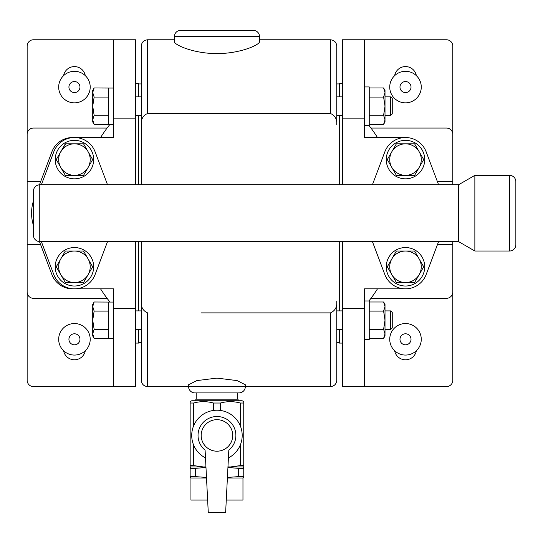 <?xml version="1.0" encoding="UTF-8"?>
<svg xmlns="http://www.w3.org/2000/svg" width="543" height="543" viewBox="0 0 543 543"><rect width="100%" height="100%" fill="white"/><g stroke="black" fill="none" stroke-linecap="round" stroke-linejoin="round"><path stroke-width="0.81" d="M227.395 477.996L242.965 477.996L242.965 500.069L226.268 500.069M207.643 500.069L190.946 500.069L190.946 477.996L206.516 477.996M242.965 477.996L243.753 477.541L243.753 467.421L243.753 468.331L243.753 467.421L242.965 466.966L230.354 466.966L243.753 466.966L243.753 401.664L242.178 400.754L191.733 400.754L190.152 401.664L190.152 403.028L193.593 403.028C200.197 401.223 206.842 401.223 213.514 403.028L213.514 410.447M190.946 477.996L190.152 477.392M227.931 467.503L238.431 468.331L238.431 476.632L243.753 476.632M238.431 476.632L227.422 477.419M206.483 477.419L195.48 476.632L195.48 468.331L205.98 467.503M195.48 468.331L190.152 468.331L190.152 476.632L195.48 476.632M190.152 476.632L190.152 477.541M238.431 468.331L243.753 468.331M190.152 467.421L190.946 466.966L205.953 466.966M227.958 466.966L230.354 466.966L227.965 466.885M190.152 403.028L190.152 466.966L203.557 466.966L193.593 465.602L193.593 444.941M237.698 399.18L237.698 392.901M196.213 399.18L196.213 392.901M240.318 444.941L240.318 465.602L230.354 466.966M240.318 465.602L243.753 465.602M190.152 465.602L193.593 465.602M205.946 466.878L203.557 466.966M195.833 400.754L195.833 399.18L238.078 399.18L238.078 400.754M220.39 410.447L220.39 403.028C226.994 401.223 233.639 401.223 240.318 403.028L243.753 403.028M240.318 403.028L240.318 425.929M193.593 425.929L193.593 403.028M213.514 403.028L220.39 403.028M205.492 457.905A25.222 25.222 0 0 1 216.956 410.209A25.222 25.222 0 0 1 228.42 457.905M228.813 450.174L225.623 512.68L208.281 512.68L205.098 450.174A18.917 18.917 0 0 1 216.956 416.515A18.917 18.917 0 0 1 228.813 450.174M201.188 435.438A15.767 15.767 0 0 1 216.956 419.671A15.767 15.767 0 0 1 232.716 435.438A15.767 15.767 0 0 1 216.956 451.199A15.767 15.767 0 0 1 201.188 435.438M88.095 258.902L83.547 251.022L74.445 251.022A15.767 15.767 0 0 1 88.095 274.67A15.767 15.767 0 0 1 74.445 282.55L83.547 282.55L92.649 266.789L88.095 258.902M74.445 251.022L65.343 251.022L60.789 258.902A15.767 15.767 0 0 1 74.445 251.022L65.343 251.022L56.241 266.789L65.343 282.55L70.149 282.55M56.499 266.341L56.241 266.789L60.789 274.67A15.767 15.767 0 0 1 60.789 258.902M60.789 274.67A15.767 15.767 0 0 0 74.445 282.55L65.343 282.55L60.789 274.67M55.21 266.789A19.236 19.236 0 0 1 74.445 247.554A19.236 19.236 0 0 1 93.674 266.789A19.236 19.236 0 0 1 74.445 286.018A19.236 19.236 0 0 1 55.21 266.789M78.864 282.55L83.547 282.55M41.343 241.56L107.548 241.56L95.093 274.575A22.073 22.073 0 0 1 53.791 274.575L41.343 241.56L39.761 241.56A6.306 6.306 0 0 1 33.456 235.255L33.456 191.116A6.306 6.306 0 0 1 39.761 184.81L39.761 241.56M426.146 151.796L438.601 184.81L426.146 151.796A22.073 22.073 0 0 0 384.851 151.796L372.396 184.81L458.482 184.81L458.482 241.56L107.548 241.56M372.396 184.81L39.761 184.81M51.904 274.575L39.449 241.554L51.904 274.575A22.073 22.073 0 0 0 72.552 288.856L113.541 288.856L113.541 308.248L135.607 308.248L135.607 241.56M135.607 184.81L135.607 39.775L113.541 39.775L113.541 118.13L135.607 118.13M113.541 118.13L113.541 137.515L72.552 137.515A22.073 22.073 0 0 0 51.904 151.796L39.449 184.817L51.904 151.796M372.396 241.56L384.851 274.575A22.073 22.073 0 0 0 426.146 274.575L438.601 241.56L458.482 241.56L474.86 251.022L474.86 175.355L509.544 175.355A6.306 6.306 0 0 1 515.85 181.661L515.85 244.717A6.306 6.306 0 0 1 509.544 251.022A6.306 6.306 0 0 0 515.85 244.717L515.85 233.931M41.343 184.81L53.791 151.796A22.073 22.073 0 0 1 95.093 151.796L107.548 184.81M458.482 184.81L474.86 175.355M33.456 213.189L33.456 225.494A40.99 40.99 0 0 1 33.456 200.876L33.456 191.116A6.306 6.306 0 0 1 39.449 184.817M113.541 137.515L113.541 124.306L113.541 137.515M113.541 308.248L113.541 386.596L135.607 386.596L135.607 308.248M113.541 288.856L113.541 302.071L113.541 288.856M474.86 251.022L509.544 251.022L509.544 175.355M108.498 115.279L94.136 115.279L92.731 119.827L92.731 121.937L94.136 124.374L92.731 119.827L94.136 124.374L108.498 124.374L108.498 88.047L113.541 88.047M108.498 124.306L113.541 124.306M72.552 137.515L100.57 137.515A141.879 141.879 0 0 1 110.005 124.306M135.607 83.289L138.764 83.289L138.764 96.871M135.607 343.088L138.764 343.088L138.764 329.499M138.764 115.476L138.764 184.81M138.764 241.56L138.764 310.901M92.731 333.85L92.731 320.2L94.136 329.302L92.731 333.85L92.731 335.968L94.136 338.404L92.731 333.85L94.136 338.404L113.541 338.33L108.498 338.33L108.498 302.071L113.541 302.071M364.509 308.248L342.443 308.248L342.443 386.596L364.509 386.596L364.509 288.856L364.509 300.965L364.509 288.856L405.499 288.856M368.928 125.406A141.879 141.879 0 0 1 377.48 137.515L405.499 137.515L364.509 137.515L364.509 118.13L342.443 118.13L342.443 184.81M342.443 308.248L342.443 241.56M108.498 88.047L94.136 87.973L92.731 92.52L94.136 87.973L92.731 90.409L92.731 92.52L94.136 97.075L108.498 97.075M108.498 302.071L94.136 301.996L92.731 306.551L94.136 301.996L92.731 304.433L92.731 306.551L94.136 311.098L108.498 311.098M386.263 266.789A19.236 19.236 0 0 1 405.499 247.554A19.236 19.236 0 0 1 424.728 266.789A19.236 19.236 0 0 1 405.499 286.018A19.236 19.236 0 0 1 386.263 266.789M364.509 118.13L364.509 39.775L342.443 39.775L342.443 118.13M93.674 159.588A19.236 19.236 0 0 1 74.445 178.823A19.236 19.236 0 0 1 55.21 159.588A19.236 19.236 0 0 1 74.445 140.352A19.236 19.236 0 0 1 93.674 159.588M424.728 159.588A19.236 19.236 0 0 1 405.499 178.823A19.236 19.236 0 0 1 386.263 159.588A19.236 19.236 0 0 1 405.499 140.352A19.236 19.236 0 0 1 424.728 159.588M40.637 244.717L27.15 244.717L27.15 292.012A6.306 6.306 0 0 0 33.456 298.317L107.086 298.317M107.086 128.06L33.456 128.06A6.306 6.306 0 0 0 27.15 134.365L27.15 244.717M40.637 181.661L27.15 181.661M94.136 115.279L92.731 106.177L94.136 97.075M138.764 342.457L141.282 342.457L141.282 329.499L135.607 329.499M141.282 301.467C140.854 307.033 142.952 310.84 147.594 312.89L147.594 386.596C143.759 386.222 141.662 384.118 141.282 380.29L141.282 241.56L141.282 310.901L135.607 310.901M138.764 83.921L141.282 83.921L141.282 96.871L135.607 96.871M339.287 83.921L336.762 83.921L336.762 46.08L336.762 124.904C337.21 119.372 335.106 115.564 330.456 113.48L147.594 113.48C142.952 115.537 140.847 119.345 141.282 124.904L141.282 184.81L141.282 115.476L135.607 115.476M94.136 329.302L108.498 329.302M92.731 306.551L92.731 320.2L94.136 311.098M389.698 262.622L387.295 266.789L396.397 282.55L414.601 282.55L423.703 266.789L414.601 251.022L396.397 251.022L387.295 266.789L396.397 282.55L414.601 282.55M364.509 300.965L369.24 300.965L369.24 339.436L364.509 339.436L369.24 339.436M342.443 83.289L339.287 83.289L339.287 96.871M342.443 343.088L339.287 343.088L339.287 329.499M339.287 310.901L339.287 241.56M339.287 184.81L339.287 115.476M364.509 86.941L369.24 86.941L369.24 125.406L364.509 125.406M65.601 143.82L56.241 159.588L65.343 175.355L83.547 175.355L92.649 159.588L83.547 143.82L83.025 143.82M401.209 143.82L396.397 143.82L387.295 159.588L396.397 175.355L414.601 175.355L423.703 159.588L414.601 143.82L409.917 143.82M27.15 292.012L27.15 380.29A6.306 6.306 0 0 0 33.456 386.596L115.428 386.596M113.541 39.775L33.456 39.775A6.306 6.306 0 0 0 27.15 46.08L27.15 134.365M92.731 119.827L92.731 92.52M92.731 121.937L94.136 124.374M141.282 124.904L141.282 46.08C141.662 42.252 143.759 40.148 147.594 39.775L147.594 113.48M92.731 335.968L94.136 338.404M396.397 251.022L391.849 258.902A15.767 15.767 0 0 1 419.148 258.902L414.601 251.022M65.343 143.82L56.241 159.588L60.789 167.468A15.767 15.767 0 0 1 74.445 143.82L65.343 143.82M88.095 151.707L83.547 143.82L74.445 143.82A15.767 15.767 0 0 1 88.095 167.468A15.767 15.767 0 0 1 60.789 167.468M414.601 143.82L396.397 143.82L391.849 151.707A15.767 15.767 0 0 0 391.849 167.468L396.397 175.355M391.849 167.468A15.767 15.767 0 0 0 421.266 159.588A15.767 15.767 0 0 0 391.849 151.707L387.295 159.588M370.964 128.06L446.489 128.06A6.306 6.306 0 0 1 452.794 134.365L452.794 181.661L437.414 181.661M370.964 298.317L446.489 298.317A6.306 6.306 0 0 0 452.794 292.012L452.794 244.717L437.414 244.717M85.299 350.73A11.036 11.036 0 0 1 63.585 350.73M85.299 75.64A11.036 11.036 0 0 0 63.585 75.64M147.594 386.596L188.577 386.596L188.577 384.749L196.831 380.595L216.983 378.104L237.108 380.602L245.334 384.749L245.334 386.596L330.456 386.596L330.456 312.89L201.032 312.89M330.456 312.89C335.099 310.834 337.203 307.026 336.762 301.467L336.762 380.29L336.762 301.467M336.762 124.904L336.762 83.921M281.586 312.89L232.879 312.89M419.148 258.902A15.767 15.767 0 0 1 405.499 282.55A15.767 15.767 0 0 1 391.849 258.902M383.596 329.302L385.007 333.85L385.007 306.551L383.596 301.996L385.007 306.551L383.596 311.098L385.007 320.2L383.596 329.302L369.24 329.302M385.007 333.85L383.596 338.404L385.007 335.968L385.007 333.85L383.596 338.404L369.24 338.404M369.24 301.996L383.596 301.996L385.007 304.433L385.007 306.551L383.596 311.098L369.24 311.098M339.287 342.457L336.762 342.457M385.007 92.52L383.596 97.075L385.007 106.177L385.007 90.409L383.596 87.973L385.007 92.52L383.596 87.973L369.24 87.973M383.596 124.374L385.007 121.937L385.007 106.177L383.596 115.279L385.007 119.827L383.596 124.374L369.24 124.374M383.596 97.075L369.24 97.075M383.596 115.279L369.24 115.279M452.794 181.661L452.794 184.81M452.794 241.56L452.794 244.717M452.794 134.365L452.794 46.08A6.306 6.306 0 0 0 446.489 39.775L364.509 39.775M364.509 386.596L446.489 386.596A6.306 6.306 0 0 0 452.794 380.29L452.794 292.012M74.445 323.54A15.767 15.767 0 0 1 90.206 339.3A15.767 15.767 0 0 1 74.445 355.068A15.767 15.767 0 0 1 58.678 339.3A15.767 15.767 0 0 1 74.445 323.54M74.445 102.837A15.767 15.767 0 0 1 58.678 87.07A15.767 15.767 0 0 1 74.445 71.309A15.767 15.767 0 0 1 90.206 87.07A15.767 15.767 0 0 1 74.445 102.837M174.391 41.621C173.984 44.736 193.661 53.676 216.915 53.574C240.189 53.696 259.941 44.736 259.52 41.621L259.52 36.625L174.391 36.625L174.391 41.621M416.359 75.64A11.036 11.036 0 0 0 394.639 75.64M416.359 350.73A11.036 11.036 0 0 1 394.639 350.73M515.85 181.661L515.85 192.446M405.499 71.309A15.767 15.767 0 0 1 421.266 87.07A15.767 15.767 0 0 1 405.499 102.837A15.767 15.767 0 0 1 389.731 87.07A15.767 15.767 0 0 1 405.499 71.309M405.499 355.068A15.767 15.767 0 0 1 389.731 339.3A15.767 15.767 0 0 1 405.499 323.54A15.767 15.767 0 0 1 421.266 339.3A15.767 15.767 0 0 1 405.499 355.068M74.445 344.819A5.518 5.518 0 0 0 79.964 339.3A5.518 5.518 0 0 0 74.445 333.789A5.518 5.518 0 0 0 68.927 339.3A5.518 5.518 0 0 0 74.445 344.819M74.445 81.552A5.518 5.518 0 0 0 68.927 87.07A5.518 5.518 0 0 0 74.445 92.588A5.518 5.518 0 0 0 79.964 87.07A5.518 5.518 0 0 0 74.445 81.552M245.334 386.596A6.306 6.306 0 0 1 239.022 392.901L194.883 392.901A6.306 6.306 0 0 1 188.577 386.596L245.334 386.596M253.214 30.32L180.697 30.32L253.214 30.32A6.306 6.306 0 0 1 259.52 36.625M180.697 30.32A6.306 6.306 0 0 0 174.391 36.625M238.581 392.901L195.331 392.901M189.928 30.32L243.983 30.32M390.682 310.901L392.256 312.476L392.256 327.924L390.682 329.499L385.007 329.499L390.682 329.499L390.682 310.901L385.007 310.901M390.682 115.476L390.682 96.871L392.256 98.453L392.256 113.901L390.682 115.476L385.007 115.476M342.443 115.476L336.762 115.476M390.682 96.871L385.007 96.871M342.443 96.871L336.762 96.871M342.443 329.499L336.762 329.499M342.443 310.901L336.762 310.901M405.499 92.588A5.518 5.518 0 0 0 411.017 87.07A5.518 5.518 0 0 0 405.499 81.552A5.518 5.518 0 0 0 399.981 87.07A5.518 5.518 0 0 0 405.499 92.588M405.499 333.789A5.518 5.518 0 0 0 399.981 339.3A5.518 5.518 0 0 0 405.499 344.819A5.518 5.518 0 0 0 411.017 339.3A5.518 5.518 0 0 0 405.499 333.789M392.256 327.924L390.682 329.499M330.456 113.48L330.456 39.775C334.291 40.148 336.389 42.252 336.762 46.08M100.57 288.856A141.879 141.879 0 0 0 110.005 302.071M368.928 300.965A141.879 141.879 0 0 0 377.48 288.856M147.594 39.775L174.391 39.775M259.52 39.775L330.456 39.775M330.456 386.596C334.291 386.222 336.389 384.118 336.762 380.29M385.007 335.968L383.596 338.404"/></g></svg>
